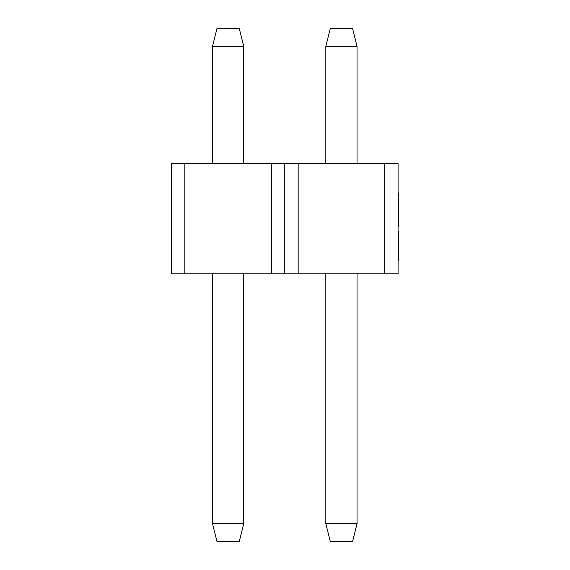 <?xml version="1.0" encoding="UTF-8"?>
<svg xmlns="http://www.w3.org/2000/svg" width="570" height="570" viewBox="0 0 570 570"><rect width="100%" height="100%" fill="white"/><g stroke="black" fill="none" stroke-linecap="round" stroke-linejoin="round"><path stroke-width="0.85" d="M243.739 46.341L239.279 28.5L216.97 28.5L212.51 46.341L243.739 46.341L243.739 163.661M384.7 273.849L384.7 163.661L398.081 163.661L398.081 273.849L284.779 273.849L284.779 163.661L171.47 163.661L171.47 273.849L184.851 273.849L184.851 163.661M384.7 163.661L284.779 163.661L284.779 273.849L271.391 273.849L271.391 163.661M271.391 273.849L184.851 273.849M239.279 541.5L216.97 541.5L212.51 523.659L243.739 523.659L239.279 541.5M212.51 273.849L212.51 523.659M243.739 273.849L243.739 523.659M212.51 46.341L212.51 163.661M357.041 46.341L352.581 28.5L330.279 28.5L325.819 46.341L357.041 46.341L357.041 163.661M298.16 273.849L298.16 163.661M352.581 541.5L330.279 541.5L325.819 523.659L357.041 523.659L352.581 541.5M325.819 273.849L325.819 523.659M357.041 273.849L357.041 523.659M325.819 46.341L325.819 163.661M398.081 222.97L398.53 222.97L398.081 223.041M398.53 223.041L398.53 225.57L398.081 225.57M398.53 225.57L398.53 226.39L398.081 226.39M398.081 222.777L398.53 222.777L398.53 218.025L398.081 218.025M398.081 199.016L398.53 199.016L398.53 213.337L398.081 213.337M398.53 213.337L398.081 213.479M398.53 213.479L398.53 216.757L398.081 216.757M398.53 206.967L398.081 206.967M398.53 212.14L398.081 212.14M398.53 203.319L398.081 203.319M398.53 200.904L398.081 200.904M398.53 204.195L398.081 204.195M398.53 206.618L398.081 206.618M398.53 217.484L398.081 216.978M398.53 213.123L398.081 213.123M398.081 192.945L398.53 192.945L398.53 198.659L398.081 198.659M398.53 195.368L398.081 195.368M398.53 196.244L398.081 196.244M398.081 231.591L398.53 231.591L398.53 260.397L398.081 260.397M398.53 236.058L398.081 236.058M398.53 238.495L398.081 238.495M398.53 252.047L398.081 252.047M398.53 219.528L398.081 219.528M398.53 221.865L398.081 221.865M398.53 207.929L398.081 207.929M398.53 210.33L398.081 210.33M398.53 199.97L398.081 199.97M398.53 244.637L398.081 244.637M398.53 250.059L398.081 250.059M398.53 253.08L398.081 253.08M398.53 258.274L398.081 258.274"/></g></svg>
